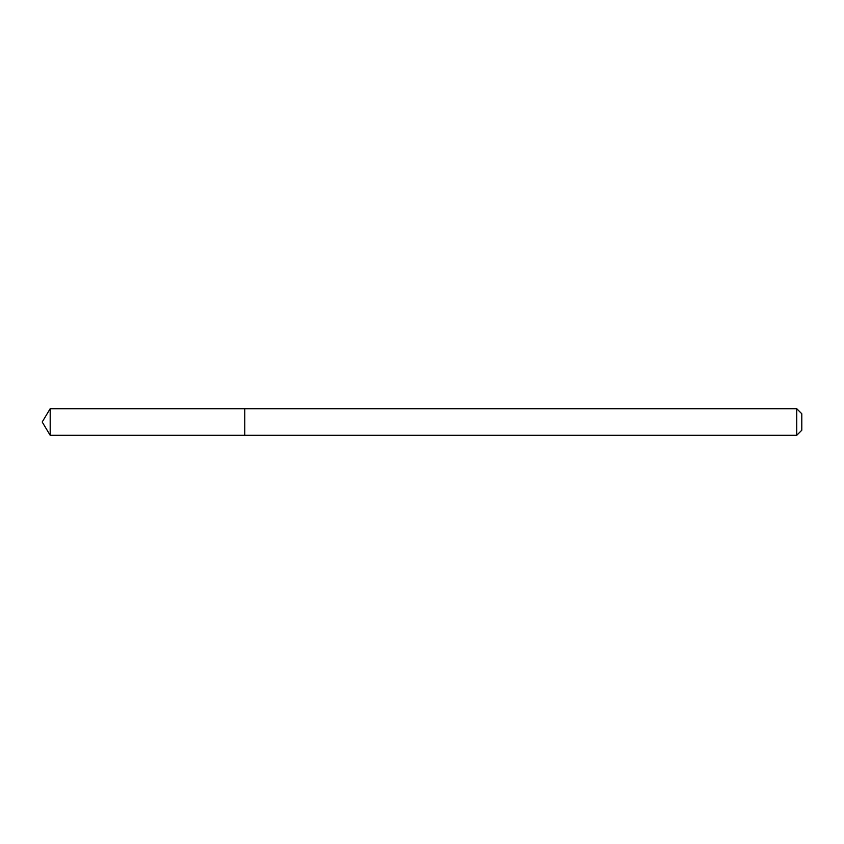 <?xml version="1.0" encoding="UTF-8"?>
<svg xmlns="http://www.w3.org/2000/svg" width="844" height="844" viewBox="0 0 844 844"><rect width="100%" height="100%" fill="white"/><g stroke="black" fill="none" stroke-linecap="round" stroke-linejoin="round"><path stroke-width="1.27" d="M796.736 435.293L801.8 430.229L801.8 413.771L796.736 408.707L50.186 408.707L50.186 435.293L244.76 435.293L244.76 408.707L244.76 435.293L796.736 435.293L796.736 408.707M50.186 435.293L42.2 422L50.186 408.707"/></g></svg>

